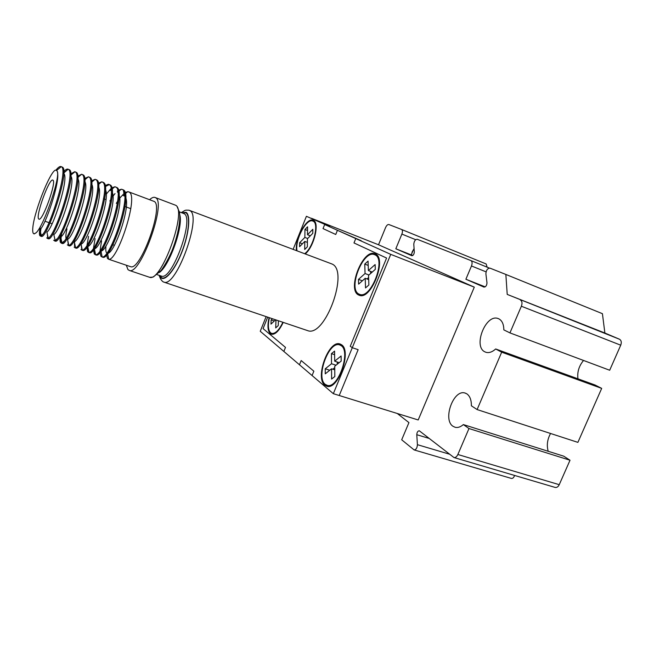 <?xml version="1.0" encoding="UTF-8"?>
<svg xmlns="http://www.w3.org/2000/svg" width="654" height="654" viewBox="0 0 654 654"><rect width="100%" height="100%" fill="white"/><g stroke="black" fill="none" stroke-linecap="round" stroke-linejoin="round"><path stroke-width="0.98" d="M413.663 249.215L411.554 254.071M412.731 255.526L411.423 254.954L412.249 251.725L414.096 248.667M577.948 378.805C577.098 372.093 578.962 365.97 583.531 360.452M397.256 413.483L408.938 422.598L401.695 439.79L414.121 449.919C416.099 449.69 417.195 447.949 417.407 444.679L416.786 434.706C416.958 432.253 417.783 430.945 419.288 430.782L453.999 457.555C455.511 457.751 456.794 456.729 457.857 454.505L468.975 428.542L463.351 424.577C460.53 427.013 457.808 427.92 455.176 427.307L452.985 426.277C442.423 419.623 453.524 389.024 465.059 393.046L466.825 393.839C469.899 396.005 471.42 399.986 471.387 405.791L477.101 409.567L501.683 352.179L495.675 348.974C492.282 352.032 489.053 353.144 485.987 352.31L484.753 351.795C472.916 346.211 485.832 313.724 498.029 318.506L498.814 318.825C502.1 320.574 503.776 324.261 503.833 329.878L509.94 332.894L609.683 370.246L620.728 345.189L521.361 306.236L509.94 332.894M548.216 451.293C546.523 445.39 547.3 439.455 550.554 433.479M415.707 239.691L401.875 234.083C402.733 231.696 402.635 230.159 401.597 229.48L486.167 263.971L487.124 267.167M507.218 294.406L604.876 333.025L602.424 313.683L505.853 274.443L507.218 294.406L619.485 339.238C621.333 340.35 621.75 342.336 620.728 345.189M604.876 333.025L619.485 339.238M501.683 352.179L601.688 388.386L595.034 385.002L495.675 348.974M601.688 388.386L577.891 442.374L477.101 409.567M468.975 428.542L570.018 460.236L563.723 456.173L463.351 424.577M570.018 460.236L559.244 484.679C558.205 486.772 556.856 487.696 555.213 487.443L555.001 487.377M514.567 475.442C513.889 477.559 512.826 478.556 511.371 478.417L511.232 478.376M266.129 316.618L260.243 331.284L283.861 351.451L285.496 347.405L263.08 328.602L267.682 317.141L263.08 328.602L285.496 347.405L283.861 351.451L299.458 364.769L301.175 360.55L313.855 371.186L312.072 375.535L333.336 393.683L390.74 254.365L474.297 287.147L378.519 244.768L385.566 227.584C386.596 225.377 387.683 224.355 388.844 224.518L401.597 229.48M521.361 306.236C522.44 303.211 522.145 301.167 520.478 300.104M483.968 287.098L483.96 287.09C485.783 286.951 486.789 285.545 486.985 282.871L485.889 273.773C486.159 270.208 487.516 268.328 489.952 268.132L505.853 274.443M483.895 287.065L465.885 279.242L485.186 286.861M486.061 271.851L471.477 265.974L465.885 279.242M471.477 265.974C472.458 263.227 472.253 261.42 470.88 260.562L489.339 268.066M411.832 255.73L411.832 255.73C413.246 255.542 414.08 254.3 414.325 251.986L413.786 244.236C414.121 241.162 415.241 239.495 417.138 239.241L470.88 260.562M411.791 255.714L395.825 248.773L411.423 254.954M401.875 234.083L395.825 248.773M358.392 294.897L359.43 295.346C371.3 300.325 387.413 258.126 375.233 253.875L374.693 253.662C362.864 248.839 346.906 289.37 358.392 294.897M269.064 317.607C267.282 325.545 267.682 330.875 270.274 333.597L271.508 334.251C275.35 334.676 279.258 330.72 283.223 322.389M306.939 330.393L307.674 330.638C325.005 337.799 349.465 270.854 331.987 263.995L189.48 210.392M305.271 253.899C314.149 246.672 319.896 222.311 313.282 220.333L312.988 220.21C306.53 217.324 294.701 239.339 296.499 250.605M324.817 385.198L326.877 386.277C338.224 390.438 352.114 350.789 341.453 344.699L339.851 343.93C328.602 339.867 314.77 377.873 324.817 385.198M333.336 393.683L339.23 395.507L358.147 349.677L352.277 347.707L350.258 346.268L386.579 258.052L353.986 242.945L355.768 238.579L337.431 230.298L335.739 234.484L323.027 228.598L324.67 224.535L329.837 226.57L311.378 218.256L378.519 244.768M306.407 216.294L329.837 226.57L306.407 216.294L293.139 249.338M390.74 254.365L355.768 238.579L361.245 240.729L355.768 238.579L353.986 242.945L386.579 258.052L350.258 346.268L352.277 347.707L358.147 349.677L339.23 395.507L418.192 419.966L474.297 287.147M361.245 240.729L337.431 230.298L361.245 240.729M304.715 253.687C313.38 247.498 319.504 223.079 312.964 221.117L312.677 221.003C306.301 218.142 294.709 240.427 297.03 250.801M304.699 249.476L304.797 241.416L299.573 246.705L299.638 242.724L304.854 237.418L304.952 229.505L307.568 226.807L307.486 234.737L312.816 229.317L312.792 233.331L307.445 238.735L307.355 246.811L304.699 249.476M309.922 236.225L309.931 235.677M307.405 242.405L304.797 241.416M302.45 243.795L299.638 242.724M307.674 238.506L304.854 237.418M307.527 230.502L304.952 229.505M310.315 235.832L307.486 234.737M374.856 254.79L374.325 254.586C363.027 249.975 347.773 288.733 358.768 293.989L359.749 294.414C371.088 299.164 386.481 258.886 374.856 254.79M375.306 269.366L368.545 275.342L368.881 285.005L365.521 287.94L365.21 278.293L358.621 284.122L358.49 279.372L365.055 273.527L364.752 264.085L368.055 261.109L368.382 270.568L375.118 264.568L375.306 269.366M370.654 273.478L370.581 271.402M366.992 278.964L368.619 277.533M368.692 279.601L365.21 278.293M362.357 280.819L358.49 279.372M368.946 274.991L365.055 273.527M368.202 265.41L364.752 264.085M372.281 272.048L368.382 270.568M269.383 317.713C267.731 325.226 268.132 330.262 270.584 332.821L271.762 333.442C275.399 333.859 279.103 330.131 282.88 322.275M278.4 320.762L278.252 325.561L275.71 327.924L275.972 319.937M275.571 319.806L270.985 324.114L271.14 319.912L272.383 318.727M274.32 320.983L271.14 319.912M341.077 345.598L339.54 344.862C328.79 340.979 315.571 377.325 325.185 384.307L327.147 385.32C337.979 389.302 351.255 351.451 341.077 345.598M325.251 368.791L331.513 363.738L331.439 353.651L334.586 351.116L334.684 361.172L341.102 355.989L341.175 361.098L334.725 366.256L334.823 376.532L331.619 379.058L331.545 368.807L325.267 373.835L325.251 368.791L329.755 370.238M337.26 364.229L337.235 362.014M332.78 369.208L334.742 367.638M336.042 365.21L331.513 363.738M334.619 354.697L331.439 353.651M339.222 362.659L334.684 361.172M334.758 369.845L331.545 368.807M126.312 265.23L127.939 269.595L129.369 270.462C140.34 275.645 166.827 202.233 155.587 197.721L154.843 197.385C153.412 197.026 151.679 197.786 149.627 199.674M118.488 190.265L121.292 189.219L122.56 189.627C132.255 193.698 110.412 259.058 102.147 256.965L100.92 256.278L100.029 252.387M100.054 250.646L101.558 240.86M116.322 203.369L117.646 201.211M119.682 198.236L124.391 193.126M125.118 192.611L127.726 191.663L129.14 192.088C139.122 196.298 117.066 261.927 108.687 259.213L107.509 258.518L106.569 254.929M130.179 266.546L130.596 266.685C140.438 271.304 164.162 205.675 154.156 201.432L128.421 191.753M55.876 170.22C58.042 167.481 59.727 166.255 60.928 166.525L61.476 166.803C68.613 169.713 48.437 232.407 41.308 235.742L40.384 236.069L39.755 235.505C39.175 234.279 39.371 231.271 40.335 226.48M41.153 236.323L41.39 236.405C46.9 239.397 70.15 170.58 62.465 167.171L61.239 166.647M60.936 166.966L57.699 169.549M32.864 227.216C32.553 230.257 32.684 232.284 33.248 233.298L34.016 233.903L36.174 232.75C44.636 224.845 62.31 171.667 56.587 170.735L56.457 170.539C52.647 165.307 34.58 209.55 32.864 227.216M63.765 171.52C65.482 169.672 66.847 168.871 67.861 169.124L68.433 169.402C75.856 172.443 55.516 235.44 48.249 238.195L47.39 238.44L46.72 237.876M48.143 238.694L48.38 238.775C54.176 241.866 77.36 173.269 69.414 169.77L68.188 169.239L63.79 172.738M67.714 169.59L63.79 172.983M41.014 228.385C40.319 232.293 40.229 234.778 40.744 235.849L42.641 234.377M70.787 173.841L74.76 171.7L75.341 171.986C83.05 175.149 62.547 238.465 55.149 240.615L53.636 240.222M55.075 241.056L55.337 241.138C61.402 244.31 84.529 175.942 76.322 172.345L75.087 171.822M74.45 172.198L71.098 174.904M47.382 234.263L47.709 238.211M77.744 176.171L81.611 174.258L82.216 174.553C90.203 177.839 69.528 241.465 61.999 243.018L60.52 242.56C59.923 241.53 59.874 239.233 60.364 235.669M61.975 243.394L62.244 243.484C68.58 246.746 91.642 178.607 83.189 174.912L81.954 174.389M84.652 178.517L88.421 176.801L89.042 177.103C97.315 180.52 76.461 244.441 68.809 245.397L67.354 244.882M68.834 245.724L69.111 245.814C75.717 249.158 98.713 181.248 90.015 177.463L88.772 176.932M87.767 177.373L84.767 179.703M61.828 233.012C60.847 238.252 60.732 241.539 61.492 242.887M66.921 239.454L67.002 238.71M91.519 180.864L95.116 179.319L95.827 179.637C104.387 183.185 83.344 247.4 75.57 247.76L74.147 247.187M75.643 248.029L75.929 248.128C82.805 251.561 105.744 183.872 96.792 179.997L96.236 179.719M94.348 179.948L91.65 181.975M67.812 240.68L68.327 245.209M98.329 183.21L101.73 181.812L102.572 182.155C111.417 185.834 90.187 250.343 82.281 250.09L80.9 249.485M82.412 250.335L82.715 250.433C89.851 253.948 112.725 186.48 103.528 182.515L103.062 182.262M100.888 182.507L98.484 184.264M74.63 241.555C74.343 244.588 74.507 246.574 75.112 247.514M105.09 185.564L108.302 184.289L109.275 184.665C118.399 188.475 96.972 253.27 88.944 252.403L87.611 251.757L86.876 247.147M89.148 252.616L89.451 252.722C96.849 256.319 119.657 189.071 110.232 185.017L109.847 184.804M109.251 184.641L105.269 186.553M81.202 244.858L81.856 249.803M87.007 245.209L88.568 236.356M103.422 198.644L103.692 198.195M106.259 194.14L111.041 188.524M111.809 187.919L114.826 186.758L115.938 187.15C125.347 191.091 103.716 256.172 95.566 254.692L94.282 254.03L93.465 249.803M95.844 254.888L96.154 254.995C103.798 258.673 126.549 191.647 116.886 187.51L115.251 186.831M113.829 187.592L111.998 188.851M111.18 189.603L110.183 190.641M87.84 246.918L88.568 252.084M93.53 248.038L95.083 238.62M109.888 201.015L110.706 199.65M113.003 196.175L115.022 193.559M117.287 191.213L117.736 190.829M102.482 257.145L102.817 257.251C110.714 261.011 133.4 194.205 123.5 189.979L122.249 189.447M120.23 190.118L118.693 191.156M117.892 191.843L117.467 192.251M94.429 248.953L95.231 254.349M34.131 233.944L36.174 232.75M38.619 218.894L39.027 219.18C42.608 221.077 56.546 182.36 53.039 180.251L52.737 180.079C49.115 178.444 35.594 215.648 38.619 218.894M323.027 228.598L324.67 224.535L337.431 230.298L335.739 234.484L323.027 228.598M313.855 371.186L312.072 375.535L299.458 364.769L301.175 360.55L313.855 371.186M57.478 172.582C60.225 182.139 45.02 226.619 39.927 229.595L41.308 235.742M63.781 173.531C69.43 177.716 52.761 229.219 46.9 232.064L48.249 238.195M70.836 176.237C76.379 181.264 59.702 232.195 53.816 234.508L55.149 240.615M77.842 178.951C83.287 184.771 66.602 235.138 60.691 236.928L61.999 243.018M84.807 181.657C90.162 188.246 73.452 238.04 67.525 239.331L68.809 245.397M66.029 238.326C65.629 236.65 65.94 233.494 66.961 228.867M91.74 184.363C96.996 191.679 80.254 240.917 74.303 241.71L75.57 247.76M98.623 187.069C103.79 195.08 87.015 243.762 81.047 244.073L82.281 250.09M105.466 189.766C110.551 198.448 93.726 246.583 87.734 246.411L87.383 246.435M112.267 192.456C117.262 201.792 100.397 249.378 94.389 248.724L95.566 254.692M119.028 195.145C123.884 204.964 107.346 251.349 101.149 250.997M123.165 195.538L124.759 196.167M125.748 197.827C130.448 208.07 114.311 253.196 107.902 253.253M106.839 253.057C105.817 252.305 105.531 249.902 105.981 245.847M457.857 454.505L559.244 484.679M417.407 444.679L449.363 454.154M429.269 438.466L416.786 434.706M149.03 277.1L149.537 277.271C161.293 282.692 187.551 210.024 175.542 205.217L155.276 197.549M160.982 275.963L161.432 276.119C172.027 280.918 194.761 218.191 184.052 213.654L179.343 211.831M159.854 275.579L160.909 277.157C164.947 281.457 174.871 269.816 181.82 251.888C188.826 234.009 190.616 215.509 185.916 212.779L182.164 212.885M159.053 275.309L160.541 278.874C161.857 280.909 163.001 281.997 163.966 282.136C176.278 287.735 202.38 215.591 189.823 210.588L188.99 210.212C184.379 210.081 186.038 209.901 181.33 212.575M157.042 274.623L161.432 276.119L161.244 276.617L160.205 275.702L160.312 276.429M159.429 275.44L160.729 277.607C164.833 281.98 174.888 270.176 181.943 251.986C189.055 233.846 190.862 215.084 186.096 212.321L181.747 212.73M159.363 272.481C169.509 265.622 183.39 226.529 179.809 214.896M498.029 318.506L498.61 318.727M465.059 393.046L465.673 393.25M414.121 449.919L511.371 478.417M555.213 487.443L453.999 457.555M340.391 344.11L339.851 343.93M375.183 253.858L374.693 253.662M314.942 221.902L312.964 221.117M377.448 255.796L374.799 254.766M362.398 295.387L359.749 294.414M273.756 334.096L271.762 333.442M342.704 345.925L340.055 345.034M329.812 386.162L327.147 385.32M74.76 171.7L70.836 175.108M81.611 174.258L77.834 177.471M88.421 176.801L84.775 179.817M95.549 179.466L96.154 179.695M102.286 181.984L102.874 182.204M108.605 184.346L109.553 184.698M40.384 236.069L41.39 236.405M47.39 238.44L48.38 238.775M54.347 240.803L55.337 241.138M61.263 243.149L62.244 243.484M68.13 245.487L69.111 245.814M74.965 247.801L75.929 248.128M81.75 250.106L82.715 250.433M88.494 252.395L89.451 252.722M95.206 254.668L96.154 254.995M101.869 256.932L102.817 257.251M114.385 245.307L112.864 244.784M52.099 223.717L50.031 222.998M49.009 222.646L44.954 221.24M163.966 282.136L307.674 330.638M177.242 207.032L179.376 211.97C180.995 218.943 178.043 235.873 171.732 251.34C168.487 258.722 164.963 265.083 161.154 270.413L153.772 276.617C153.616 277.067 152.202 277.28 149.537 277.271L129.369 270.462M183.39 213.335L182.589 213.041M130.808 208.675L125.037 206.558M106.013 199.593L104.583 199.069M108.49 259.18L130.596 266.685M61.296 166.68L56.457 170.539M95.116 179.319L91.666 182.155M101.73 181.812L98.509 184.477M108.302 184.289L105.294 186.791M88.944 252.403L87.734 246.411M114.826 186.758L112.038 189.096M121.292 189.219L118.734 191.385M102.147 256.965L101.01 251.12M127.726 191.663L125.372 193.658M108.687 259.213L107.616 253.629M123.426 190.551L124.35 195.84M61.754 243.116L64.067 241.154M54.756 240.77L56.963 238.914M47.791 238.35L48.208 237.999"/></g></svg>
